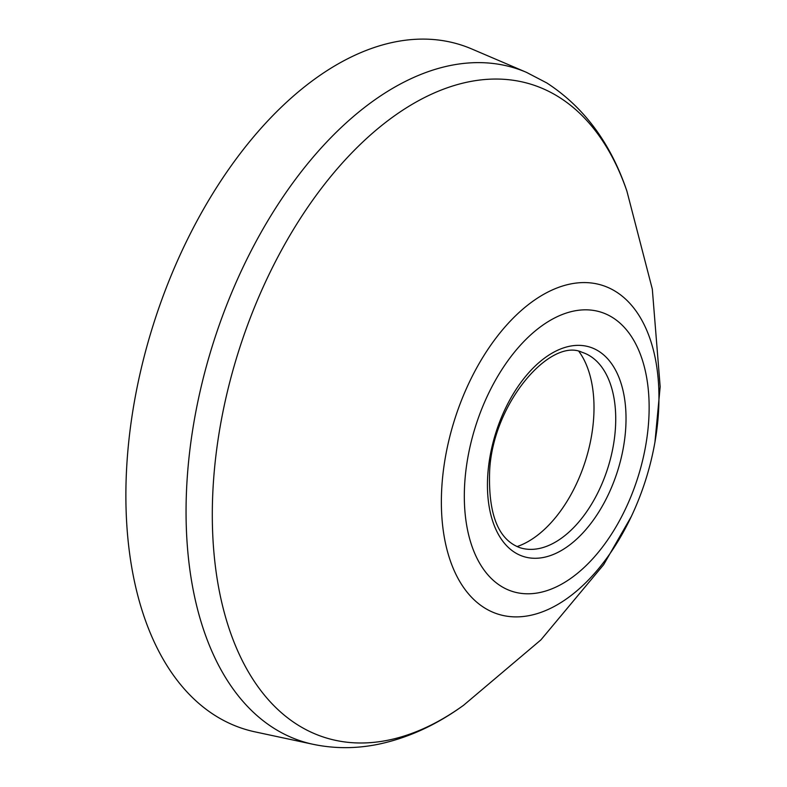 <?xml version="1.0" encoding="UTF-8"?>
<svg xmlns="http://www.w3.org/2000/svg" width="787" height="787" viewBox="0 0 787 787"><rect width="100%" height="100%" fill="white"/><g stroke="black" fill="none" stroke-linecap="round" stroke-linejoin="round"><path stroke-width="1.18" d="M578.986 351.514A111.301 64.652 -72.4 0 1 585.41 460.926A111.301 64.652 -72.4 0 1 517.029 546.591M590.014 355.98A102.517 59.546 -72.4 0 1 591.716 357.101A102.517 59.546 -72.4 0 1 607.81 468.049A102.517 59.546 -72.4 0 1 530.654 549.375A102.517 59.546 -72.4 0 1 520.03 547.722C498.092 539.744 487.979 513.842 489.681 470.026C493.36 402.364 550.802 337.21 582.085 352.31A102.517 59.546 -72.4 0 1 590.014 355.98M526.454 72.345A353.068 205.073 -72.4 0 0 213.326 342.758A353.068 205.073 -72.4 0 0 313.059 744.295L254.949 731.851A358.803 208.407 -72.4 0 1 153.593 323.791A358.803 208.407 -72.4 0 1 471.816 48.991L526.454 72.345L546.788 82.94C584.003 107.121 610.702 143.165 626.885 191.074L652.315 289.104L660.165 386.732L654.951 442.107C650.387 467.931 642.517 492.701 631.351 516.429A172.451 100.165 -72.4 0 1 479.962 604.75A172.451 100.165 -72.4 0 1 465.117 391.523A172.451 100.165 -72.4 0 1 615.68 291.524A172.451 100.165 -72.4 0 1 654.951 442.107M598.474 351.061A109.836 63.796 -72.4 0 1 583.787 531.943A109.836 63.796 -72.4 0 1 487.96 472.475A109.836 63.796 -72.4 0 1 598.474 351.061M612.404 317.436A146.49 85.085 -72.4 0 1 592.808 558.672A146.49 85.085 -72.4 0 1 465.009 479.362A146.49 85.085 -72.4 0 1 612.404 317.436M463.73 705.162A342.512 198.944 -72.4 0 1 463.592 705.26A342.512 198.944 -72.4 0 1 218.54 436.47A342.512 198.944 -72.4 0 1 558.534 96.84A342.512 198.944 -72.4 0 1 626.875 191.064A342.512 198.944 -72.4 0 1 626.944 191.251M631.351 516.429L603.649 564.682L540.905 639.88L463.582 705.27C436.451 724.955 408.148 737.931 378.665 744.187C356.452 748.771 334.583 748.801 313.059 744.295"/></g></svg>
